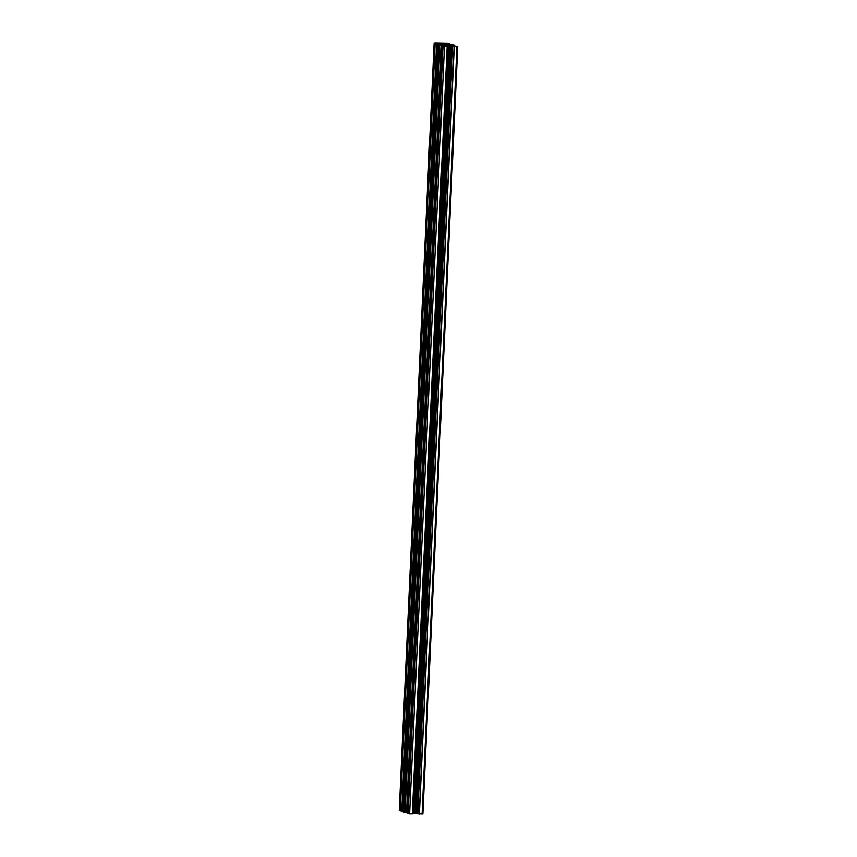 <?xml version="1.0" encoding="UTF-8"?>
<svg xmlns="http://www.w3.org/2000/svg" width="857" height="857" viewBox="0 0 857 857"><rect width="100%" height="100%" fill="white"/><g stroke="black" fill="none" stroke-linecap="round" stroke-linejoin="round"><path stroke-width="1.29" d="M448.918 45.732L446.39 45.421L448.918 45.732M444.14 43.996L441.612 43.696L444.14 43.996M436.749 43.45L441.119 43.761L437.349 44.114L439.823 45.014L445.897 45.485L443.015 46.16L457.745 46.364L450.739 45.539L454.51 45.185L451.939 44.264L445.961 43.814L448.854 43.139L434.917 42.85L436.749 43.45M399.319 810.593L402.019 811.14L436.877 43.439M402.501 811.815L406.796 812.865L441.655 45.164L406.796 812.865M440.905 44.939L453.257 45.046L442.619 44.071L438.602 44.253L440.905 44.939M446.143 46.224L443.09 45.957L446.143 46.235M457.113 46.353L454.06 46.074L457.113 46.364M445.715 43.064L448.768 43.343L445.715 43.064M434.745 42.946L437.798 43.214L434.745 42.946M417.788 813.936L422.887 814.075L457.681 46.407M413.192 813.507L417.691 813.679M442.137 45.849L407.268 813.539L409.614 814.011L413.181 813.904L448.04 46.203M449.111 45.796L414.242 813.497M448.972 43.578L448.939 44.253M453.749 45.314L453.717 45.978M438.57 44.543L403.701 812.254M438.505 44.532L403.636 812.232M438.677 44.596L403.818 812.286L438.677 44.596M439.823 45.014L404.965 812.715M439.92 45.025L405.061 812.736M441.387 45.164L406.518 812.875M442.576 45.035L442.544 45.764M443.165 45.067L443.133 45.71M444.547 45.196L444.515 45.882M445.319 45.325L445.286 45.882M443.015 46.16L408.146 813.861M444.472 46.299L409.614 814.011M447.161 46.332L412.303 814.043M447.279 46.332L412.421 814.032M448.018 46.214L413.16 813.914M448.907 45.807L414.049 813.518M449.014 45.807L414.145 813.507M449.272 45.807L414.413 813.518M449.4 45.817L414.542 813.518M450.493 45.828L415.634 813.529M451.671 45.892L416.813 813.593M452.646 46.267L417.788 813.968M454.103 46.407L419.244 814.107M454.253 46.417L419.394 814.118M456.952 46.449L422.083 814.15M451.693 45.132L451.671 45.775M452.86 45.153L452.828 45.892M453.053 45.164L453.021 45.914M453.396 45.292L453.364 45.946M454.489 45.196L454.456 45.999L454.499 45.185M446.915 43.407L446.893 44.05M448.082 43.418L448.05 44.168M448.275 43.439L448.243 44.189M448.618 43.568L448.586 44.221M449.732 43.461L449.679 44.264M434.167 42.968L399.308 810.668M435.045 43.279L400.187 810.99M435.142 43.3L400.283 811.001M436.599 43.439L401.74 811.151M437.798 43.3L437.766 44.039M438.388 43.332L438.356 43.986M439.77 43.471L439.737 44.157M440.541 43.6L440.509 44.146M402.49 811.815L437.349 44.114L402.49 811.825M451.543 44.414L451.51 45.057M450.953 44.36L450.921 45.057M448.789 44.328L448.747 45.228M448.436 44.318L448.393 45.217M446.497 44.125L446.443 45.196M446.143 44.103L446.09 45.196M442.619 44.071L442.576 44.96M442.341 44.082L442.308 44.95M441.355 44.232L441.323 44.939M441.087 44.243L441.055 44.939M436.888 43.439L402.019 811.14M438.677 44.585L403.808 812.297M442.126 45.839L407.268 813.539M452.539 46.246L417.68 813.946M457.745 46.364L422.887 814.075M454.51 45.185L454.478 45.999M434.113 42.925L399.255 810.636"/></g></svg>
